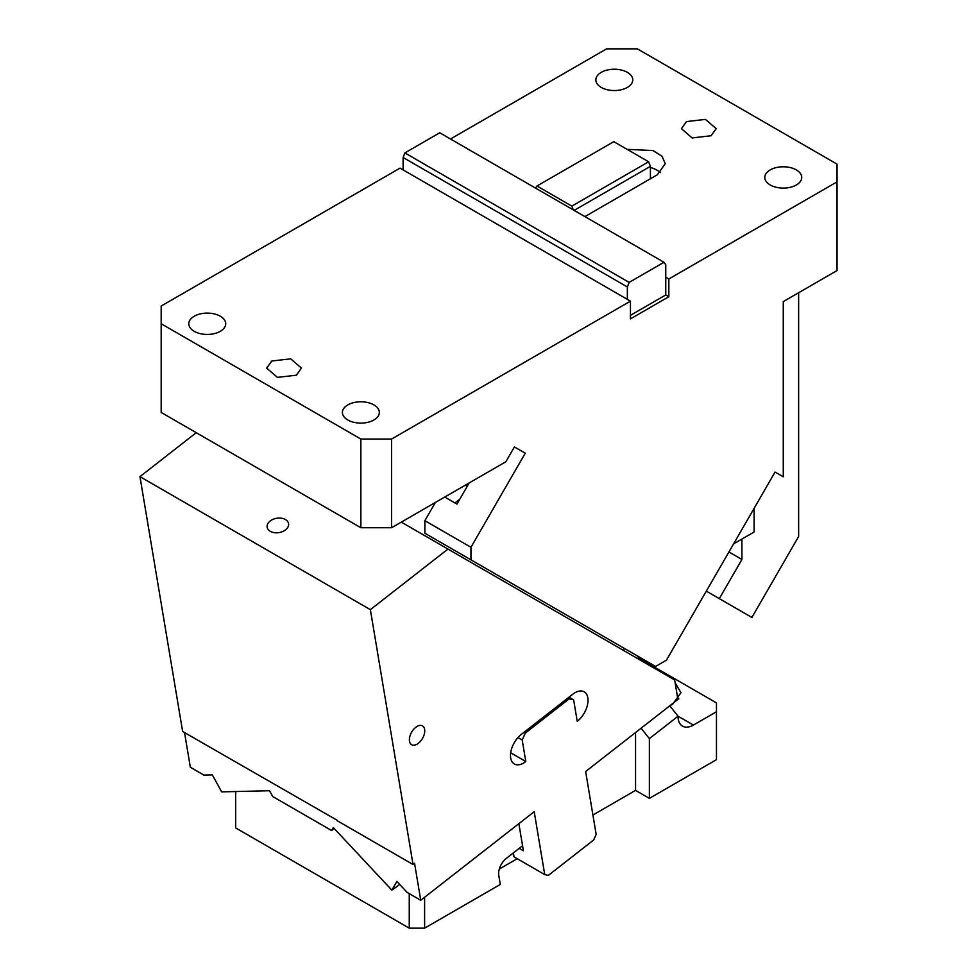 <?xml version="1.0" encoding="UTF-8"?>
<svg xmlns="http://www.w3.org/2000/svg" width="977" height="977" viewBox="0 0 977 977"><rect width="100%" height="100%" fill="white"/><g stroke="black" fill="none" stroke-linecap="round" stroke-linejoin="round"><path stroke-width="1.47" d="M796.34 184.983A18.465 10.662 180 0 1 776.214 187.291A18.465 10.662 180 0 1 764.808 177.435A18.465 10.662 180 0 1 770.218 169.9A18.465 10.662 180 0 1 790.344 167.592A18.465 10.662 180 0 1 801.738 177.435A18.465 10.662 180 0 1 796.34 184.983M450.482 139.003L606.632 48.85L637.358 48.85L837.045 164.136L837.045 181.869L668.842 278.982L665.764 277.212L665.764 264.791L663.994 262.276L439.735 132.787L404.881 152.913L403.11 157.492L403.11 169.9L630.446 301.148L630.446 318.893L668.842 296.715L665.764 294.944L665.764 277.212M584.893 216.601L657.326 174.785L665.276 163.696L661.991 156.222L652.929 150.556L627.124 149.359M627.368 87.429A18.465 10.662 180 0 1 607.242 89.737A18.465 10.662 180 0 1 595.848 79.894A18.465 10.662 180 0 1 601.258 72.347A18.465 10.662 180 0 1 621.384 70.039A18.465 10.662 180 0 1 632.778 79.894A18.465 10.662 180 0 1 627.368 87.429M711.085 135.754L716.178 128.659L705.443 119.389L686.501 121.575L681.421 128.659L692.143 137.94L711.085 135.754M360.867 439.052L391.582 439.052L391.582 527.739L360.867 527.739L360.867 439.052L161.181 323.766L161.181 306.033L400.033 168.129L403.11 169.9M650.413 167.446A27.148 15.681 180 0 1 660.513 172.563M650.413 178.767L650.413 166.359L574.134 210.385M668.842 296.715L668.842 278.982M470.951 559.833L424.861 533.234L424.861 520.692L470.951 547.291L470.951 559.833L655.591 666.448L666.461 660.171L775.066 472.05L783.273 476.788L783.273 301.6L837.045 270.556L837.045 181.869M391.582 439.052L630.446 301.148M470.951 547.291L525.284 453.181L514.39 446.965L505.842 461.779L391.582 527.739M271.777 361.014L266.684 368.109L277.407 377.378L296.349 375.205L301.441 368.109L290.706 358.84L271.777 361.014M194.203 316.23A18.465 10.662 180 0 1 214.329 313.922A18.465 10.662 180 0 1 225.724 323.766A18.465 10.662 180 0 1 220.314 331.301A18.465 10.662 180 0 1 200.187 333.621A18.465 10.662 180 0 1 188.793 323.766A18.465 10.662 180 0 1 194.203 316.23M347.812 404.918A18.465 10.662 180 0 1 367.926 402.597A18.465 10.662 180 0 1 379.332 412.453A18.465 10.662 180 0 1 373.922 419.988A18.465 10.662 180 0 1 353.796 422.296A18.465 10.662 180 0 1 342.402 412.453A18.465 10.662 180 0 1 347.812 404.918M161.181 323.766L161.181 412.453L360.867 527.739M627.368 299.377L627.368 286.969L629.139 282.39L663.994 262.276M630.446 315.339L665.764 294.944M535.518 188.085L536.984 185.996L571.838 206.123L573.304 209.908M650.413 166.359L648.63 161.779L613.788 141.665L536.984 185.996M648.63 161.779L571.838 206.123M424.861 520.692L435.4 502.447M469.192 482.931L456.967 504.108L444.743 497.049L454.94 502.935L459.874 499.076M754.097 508.382L754.097 532.025L733.617 543.847M627.368 286.969L403.11 157.492M629.139 282.39L404.881 152.913M798.636 292.734L798.636 536.483L751.887 617.452L719.304 598.632L741.922 559.467L741.922 539.048M719.304 598.632L706.31 591.134M741.922 559.467L728.927 551.968M513.365 852.933L514.012 856.866L544.739 874.598L548.292 875.429L593.674 839.988L596.165 834.431L585.638 771.525L677.916 699.459L674.643 679.955L401.303 522.133M623.949 650.682L623.485 647.91M184.531 732.567L190.344 767.263L203.875 775.079L212.339 774.883L221.657 791.871L269.53 790.735L272.705 796.524L331.606 830.535L333.316 827.568L391.862 890.145L396.87 881.413L407.214 892.477L420.745 900.293L534.199 811.692L544.739 874.598M519.214 848.354L523.403 850.772L518.86 823.672M510.678 752.791L525.797 761.523L522.194 740.016L517.957 737.562M523.99 732.31L525.321 733.08L522.194 740.016M568.993 697.175L573.633 699.85L569.188 698.824L525.321 733.08M569.188 698.824L567.857 698.054M336.906 820.13L182.638 731.48L139.955 476.642L196.23 432.689M334.195 828.508L331.606 830.535M399.715 884.454L391.862 890.145M267.539 528.484A10.857 7.266 170.5 0 1 267.136 527.226A10.857 7.266 170.5 0 1 275.685 518.457A10.857 7.266 170.5 0 1 288.178 522.377A10.857 7.266 170.5 0 1 288.569 523.635A10.857 7.266 170.5 0 1 280.02 532.404A10.857 7.266 170.5 0 1 267.539 528.484M465.223 485.227L467.214 486.375M420.745 900.293L414.553 863.314L413.039 864.498L336.613 820.375M573.633 699.85L577.236 721.356A18.465 10.662 120 0 0 587.824 697.773A18.465 10.662 120 0 0 584.197 691.826A18.465 10.662 120 0 0 572.693 694.281L521.266 734.448A18.465 10.662 120 0 0 510.678 758.018A18.465 10.662 120 0 0 514.305 763.965A18.465 10.662 120 0 0 525.797 761.523M139.955 476.642L370.368 609.66L447.954 549.074M413.039 864.498L370.368 609.66M423.81 735.644A10.857 6.265 -60 0 1 411.635 744.694A10.857 6.265 -60 0 1 410.328 734.924A10.857 6.265 -60 0 1 422.491 725.887A10.857 6.265 -60 0 1 423.81 735.644M636.809 655.604L641.913 661.05M669.77 705.821L678.062 716.214L649.375 738.612L641.095 728.219M693.414 725.068L678.026 716.178A21.726 12.542 120 0 0 682.557 726.143A21.726 12.542 120 0 0 693.414 725.068L716.459 711.757L716.459 702.89L639.471 658.449M649.375 738.612L649.375 798.38L716.459 759.654L716.459 711.757M592.917 815.013L635.551 790.393L635.551 732.542M635.551 790.393L649.375 798.38M499.308 869.066L517.224 858.722M424.616 897.277L424.616 928.15L500.297 884.454L498.758 875.319A13.251 7.645 -60 0 1 498.624 873.523A13.251 7.645 -60 0 1 506.367 858.392L522.561 845.74M235.677 791.541L235.677 827.934L409.253 928.15L409.253 893.65M670.149 705.516L672.677 704.222L680.957 692.693L675.119 682.764M424.616 928.15L409.253 928.15M678.832 698.909A28.235 16.304 0 0 0 677.562 697.358M399.654 884.405L395.331 887.775"/></g></svg>

